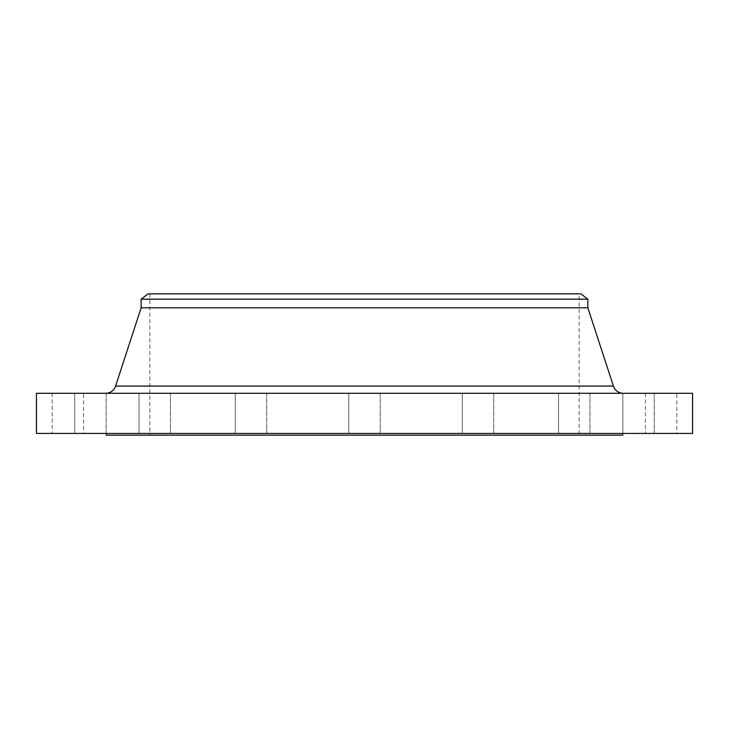 <?xml version="1.0" encoding="UTF-8"?>
<svg xmlns="http://www.w3.org/2000/svg" width="729" height="729" viewBox="0 0 729 729"><rect width="100%" height="100%" fill="white"/><g stroke="black" fill="none" stroke-linecap="round" stroke-linejoin="round"><path stroke-width="0.55" stroke-dasharray="3.65 2.73" d="M170.449 393.296L170.449 433.427L139.039 433.427L170.449 433.427L139.039 433.427L170.449 433.427L170.449 393.296L139.039 393.296L139.039 433.427L139.039 393.296L170.449 393.296M266.686 393.296L266.686 433.427L235.276 433.427L266.686 433.427L235.276 433.427L266.686 433.427L266.686 393.296L235.276 393.296L235.276 433.427L235.276 393.296L266.686 393.296M380.201 393.296L380.201 433.427L348.799 433.427L380.201 433.427L348.799 433.427L380.201 433.427L380.201 393.296L348.799 393.296L348.799 433.427L348.799 393.296L380.201 393.296M493.724 393.296L493.724 433.427L462.314 433.427L493.724 433.427L462.314 433.427L493.724 433.427L493.724 393.296L462.314 393.296L462.314 433.427L462.314 393.296L493.724 393.296M589.961 393.296L589.961 433.427L558.551 433.427L589.961 433.427L558.551 433.427L589.961 433.427L589.961 393.296L558.551 393.296L558.551 433.427L558.551 393.296L589.961 393.296M654.268 393.296L654.268 433.427L622.858 433.427L654.268 433.427L622.858 433.427L654.268 433.427L654.268 393.296L622.858 393.296L622.858 433.427L622.858 393.296L654.268 393.296M676.849 393.296L645.438 393.296L676.849 393.296L676.849 433.427L645.438 433.427L676.849 433.427M645.438 393.296L645.438 433.427M106.142 393.296L106.142 433.427L74.732 433.427L106.142 433.427L74.732 433.427L106.142 433.427L106.142 393.296L74.732 393.296L74.732 433.427L74.732 393.296L106.142 393.296M83.562 393.296L52.151 393.296L83.562 393.296L83.562 433.427L52.151 433.427L83.562 433.427M52.151 393.296L52.151 433.427M105.632 393.296L623.368 393.296L105.632 393.296M622.748 433.427L106.252 433.427L622.748 433.427M579.145 293.833L149.855 293.833L579.145 293.833L579.145 435.167L149.855 435.167L579.145 435.167M149.855 293.833L149.855 435.167M106.252 435.167L622.748 435.167M36.45 433.427L692.55 433.427M36.45 393.296L692.55 393.296M141.144 307.793L587.856 307.793M141.144 299.172L587.856 299.172M148.115 293.833L580.885 293.833M613.417 386.069L115.583 386.069"/><path stroke-width="1.09" d="M623.368 393.296A10.47 10.47 0 0 1 613.417 386.069L587.856 307.793L141.144 307.793L115.583 386.069L613.417 386.069M105.632 393.296A10.47 10.47 0 0 0 115.583 386.069M141.144 299.172L587.856 299.172L580.885 293.833L148.115 293.833L141.144 299.172L141.144 307.793M587.856 299.172L587.856 307.793M692.55 393.296L36.45 393.296L36.45 433.427L692.55 433.427L692.55 393.296M106.252 433.427L106.252 435.167L622.748 435.167L622.748 433.427"/></g></svg>
